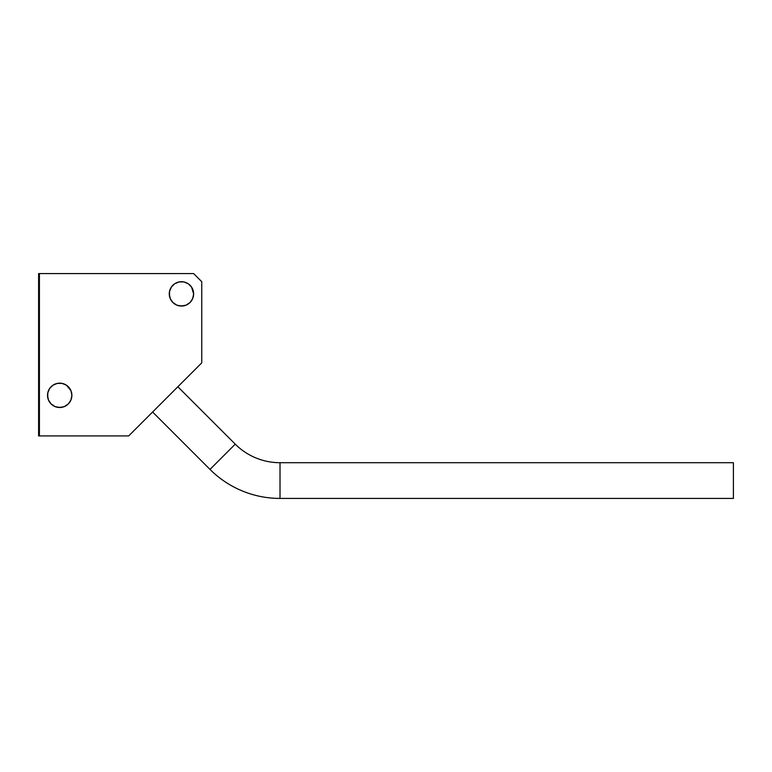<?xml version="1.0" encoding="UTF-8"?>
<svg xmlns="http://www.w3.org/2000/svg" width="772" height="772" viewBox="0 0 772 772"><rect width="100%" height="100%" fill="white"/><g stroke="black" fill="none" stroke-linecap="round" stroke-linejoin="round"><path stroke-width="1.16" d="M193.396 296.245L193.627 293.871A12.178 12.178 0 0 1 181.459 306.05A12.178 12.178 0 0 1 169.28 293.871L170.207 298.532L172.851 302.479L176.798 305.123L181.459 306.05L186.12 305.123L190.066 302.479L192.701 298.532L193.627 293.871L191.581 287.107L188.223 283.749L183.832 281.934L179.085 281.934L174.694 283.749L171.336 287.107L169.512 291.498L169.512 296.245M71.642 397.705L71.883 395.332A12.178 12.178 0 0 1 59.705 407.51A12.178 12.178 0 0 1 47.526 395.332L48.453 399.993L51.097 403.939L55.044 406.583L59.705 407.51L64.365 406.583L68.312 403.939L70.956 399.993L71.883 395.332L70.956 390.671L66.469 385.209L62.078 383.394L57.331 383.394L52.94 385.209L49.582 388.567L47.758 392.958L47.758 397.705M39.411 273.577L39.411 435.919L128.692 435.919L39.411 435.919L39.411 273.577L38.6 273.577L193.627 273.577L39.411 273.577M201.753 362.869L201.753 281.703L201.753 362.869L128.692 435.919L201.753 362.869M38.6 435.919L39.411 435.919L38.6 435.919L38.6 273.577L38.6 435.919M193.627 273.577L201.753 281.703L193.627 273.577M179.085 305.818L183.832 305.818M169.512 291.498L169.28 293.871A12.178 12.178 0 0 1 181.459 281.703A12.178 12.178 0 0 1 193.627 293.871L193.396 291.498M183.832 281.934L179.085 281.934M57.331 407.278L62.078 407.278M47.758 392.958L47.526 395.332A12.178 12.178 0 0 1 59.705 383.163A12.178 12.178 0 0 1 71.883 395.332L71.642 392.958M62.078 383.394L57.331 383.394M177.85 386.762L235.248 444.161L209.994 469.415A99.028 99.028 0 0 0 280.014 498.422L280.014 462.708A63.314 63.314 0 0 1 235.248 444.161L177.85 386.762L152.595 412.016L209.994 469.415L235.248 444.161A63.314 63.314 0 0 0 280.014 462.708L280.014 498.422L733.4 498.422L733.4 462.708L280.014 462.708L733.4 462.708L733.4 498.422L280.014 498.422A99.028 99.028 0 0 1 209.994 469.415L152.595 412.016M172.233 392.379L158.212 406.41"/></g></svg>

